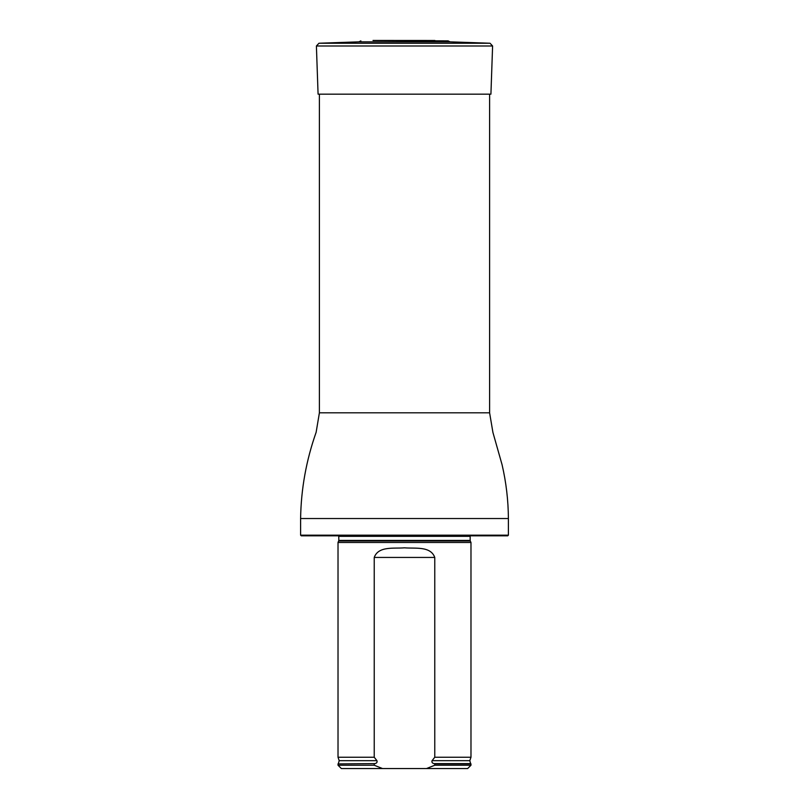 <?xml version="1.0" encoding="UTF-8"?>
<svg xmlns="http://www.w3.org/2000/svg" width="809" height="809" viewBox="0 0 809 809"><rect width="100%" height="100%" fill="white"/><g stroke="black" fill="none" stroke-linecap="round" stroke-linejoin="round"><path stroke-width="1.21" d="M300.604 535.164L508.396 535.164L507.728 535.821L301.272 535.821L300.604 535.164L300.604 518.539C301.059 489.061 306.237 460.321 316.127 432.319L319.393 412.812L319.393 94.168M338.718 540.988L470.282 540.988L470.98 542.475L338.02 542.475L338.84 540.422L338.738 535.821M382.485 768.55L374.233 765.223L338.02 765.223L341.347 768.55L467.653 768.55L470.98 765.223L470.98 763.898L434.767 763.898L434.767 765.223L470.98 765.223M434.767 765.223L426.515 768.55M338.02 765.223L338.02 763.898L375.002 763.615C376.772 763.16 377.419 762.179 376.933 760.682L374.233 757.244L374.233 557.431C378.45 545.812 394.023 548.755 404.47 547.824C414.966 548.755 430.55 545.812 434.767 557.431L434.767 757.244L432.067 760.682C431.581 762.179 432.228 763.16 433.998 763.615L434.767 763.898M374.233 765.223L374.233 763.898M374.233 757.244L338.02 757.244L338.02 542.475M432.067 760.682L469.796 760.682L470.98 757.244L434.767 757.244M470.98 757.244L470.98 542.475M448.125 40.875L373 40.46L448.125 40.875L450.077 41.846L358.923 41.846L318.968 43.241L490.032 43.241L492.6 45.992L316.4 45.992L318.079 94.168L490.921 94.168L492.6 45.992M319.393 412.812L489.607 412.812L489.607 94.168M300.604 518.539L508.396 518.539C508.285 500.346 506.171 482.386 502.055 464.659L492.924 432.451L489.607 412.812M470.282 540.988L470.16 540.422L338.84 540.422M470.16 540.422L470.16 536.327L338.84 536.327M375.002 763.615L338.02 763.898M469.796 760.682L470.636 763.615L433.998 763.615M376.933 760.682L339.204 760.682L338.364 763.615M434.767 557.431L374.233 557.431M508.396 535.164L508.396 518.539M470.16 536.327L470.262 535.821M339.204 760.682L338.02 757.244M360.875 40.875L358.923 41.846M374.132 40.49L373 40.46M434.868 40.49L373.293 40.45M450.077 41.846L490.032 43.241M318.968 43.241L316.4 45.992"/></g></svg>
